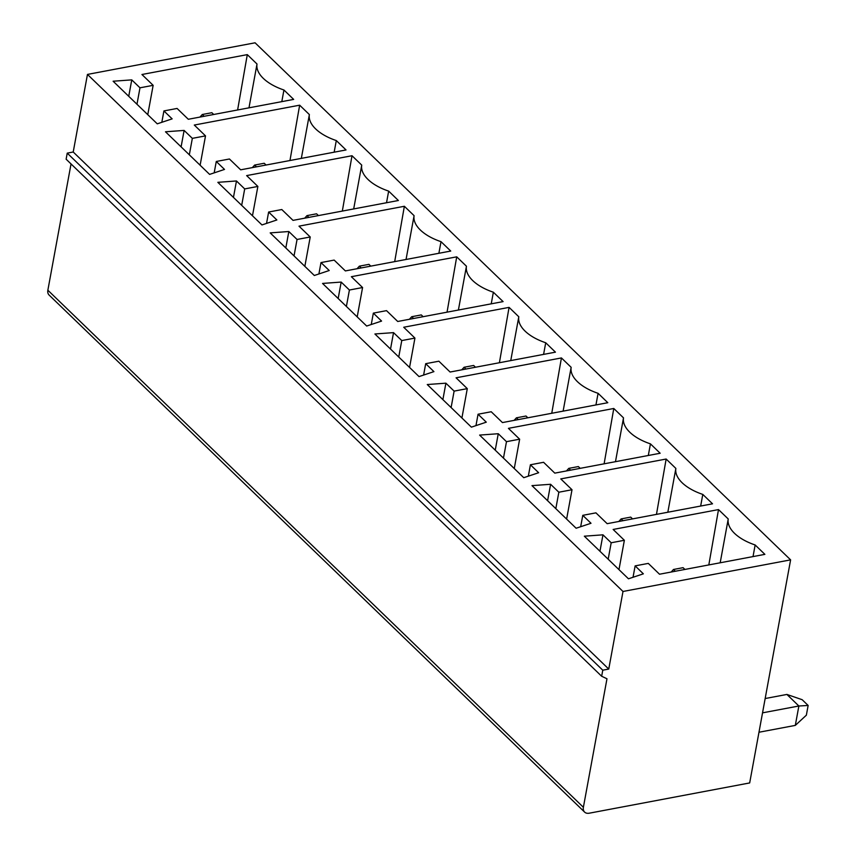 <?xml version="1.0" encoding="UTF-8"?>
<svg xmlns="http://www.w3.org/2000/svg" width="856" height="856" viewBox="0 0 856 856"><rect width="100%" height="100%" fill="white"/><g stroke="black" fill="none" stroke-linecap="round" stroke-linejoin="round"><path stroke-width="1.28" d="M618.835 521.475L621.135 518.918L622.975 520.694M632.552 518.886L630.712 517.11L621.135 518.918M749.674 782.94L589.238 813.2A8.571 5.885 134 0 1 584.616 812.098A8.571 5.885 134 0 1 583.385 807.283L606.979 678.765L601.661 676.261L602.774 670.195L608.755 669.071L622.997 591.475L790.612 559.867L749.674 782.94M531.983 485.63L576.109 528.238L591.004 523.273L582.775 515.333L595.937 512.851L607.161 523.679L712.524 503.81L702.797 494.415A42.875 21.7 -169.6 0 1 675.865 468.425L666.15 459.03L560.787 478.911L572.011 489.739L558.84 492.221L550.611 484.282L531.983 485.63M547.594 500.707L550.611 484.282M601.661 676.261L66.126 159.195L67.239 153.138L73.22 152.004L87.462 74.418L255.077 42.8L790.612 559.867M87.462 74.418L622.997 591.475M309.369 114.565L299.654 105.181L194.291 125.051L205.515 135.879L192.343 138.362L184.115 130.422L165.486 131.781L209.613 174.389L224.507 169.424L216.279 161.474L229.44 158.991L240.664 169.82L346.027 149.95L336.301 140.566A42.875 21.7 -169.6 0 1 309.369 114.565L301.333 158.381M361.735 165.112L352.009 155.728L246.646 175.598L257.87 186.437L244.698 188.919L236.47 180.969L217.841 182.328L261.968 224.935L276.863 219.971L268.634 212.031L281.806 209.538L293.02 220.377L398.382 200.507L388.656 191.113A42.875 21.7 -169.6 0 1 361.735 165.112L353.689 208.928M414.09 215.669L404.364 206.275L299.001 226.155L310.225 236.984L297.053 239.466L288.825 231.527L270.196 232.886L314.323 275.493L329.218 270.517L320.989 262.578L334.161 260.096L345.375 270.924L450.738 251.054L441.011 241.67A42.875 21.7 -169.6 0 1 414.09 215.669L406.044 259.486M466.445 266.216L456.719 256.832L351.356 276.702L362.58 287.53L349.409 290.024L341.18 282.073L322.552 283.432L366.678 326.04L381.573 321.075L373.344 313.125L386.516 310.642L397.73 321.481L503.093 301.601L493.366 292.217A42.875 21.7 -169.6 0 1 466.445 266.216L458.399 310.033M518.8 316.774L509.074 307.379L403.722 327.249L414.935 338.088L401.764 340.57L393.535 332.631L374.907 333.979L419.033 376.587L433.928 371.622L425.7 363.682L438.871 361.2L450.096 372.028L555.448 352.158L545.721 342.764A42.875 21.7 -169.6 0 1 518.8 316.774L510.754 360.579M571.155 367.32L561.429 357.936L456.077 377.806L467.29 388.635L454.119 391.117L445.901 383.178L427.262 384.537L471.399 427.144L486.283 422.169L478.055 414.229L491.226 411.747L502.451 422.575L607.803 402.705L598.087 393.321A42.875 21.7 -169.6 0 1 571.155 367.32L563.12 411.137M479.617 435.083L523.754 477.691L538.638 472.726L530.41 464.776L543.581 462.294L554.806 473.133L660.158 453.252L650.442 443.868A42.875 21.7 -169.6 0 1 623.51 417.867L613.784 408.483L508.432 428.353L519.645 439.192L506.485 441.675L498.256 433.725L479.617 435.083M141.936 74.504L247.298 54.623L257.014 64.018A42.875 21.7 -169.6 0 0 283.946 90.008L293.661 99.403L188.309 119.273L177.085 108.445L163.913 110.927L172.142 118.866L157.258 123.831L113.12 81.224L131.76 79.876L139.988 87.815L153.149 85.333L141.936 74.504M613.142 529.457L718.505 509.588L728.231 518.971A42.875 21.7 -169.6 0 0 755.153 544.972L764.879 554.356L659.516 574.226L648.302 563.398L635.131 565.88L643.359 573.83L628.465 578.795L584.338 536.188L602.966 534.829L611.195 542.768L624.366 540.286L613.142 529.457M528.323 476.161L530.41 464.776M648.302 455.488L650.442 443.868M615.475 461.684L623.51 417.867M604.111 463.824L613.784 408.483M700.657 506.046L702.797 494.415M667.83 512.241L675.865 468.425M656.466 514.381L666.15 459.03M580.197 468.339L578.356 466.563L568.78 468.371L570.62 470.147M566.469 470.928L568.78 468.371M73.22 152.004L608.755 669.071M67.239 153.138L602.774 670.195M584.616 812.098L49.081 295.031A8.571 5.885 134 0 1 47.861 290.216L71.037 163.935M491.237 303.837L493.366 292.217M447.046 312.173L456.719 256.832M371.258 324.51L373.344 313.125M338.163 298.509L341.18 282.073M346.391 306.448L349.409 290.024M357.198 316.88L362.58 287.53M318.903 273.963L320.989 262.578M438.882 253.29L441.011 241.67M409.403 319.277L411.715 316.72L413.555 318.496M423.132 316.688L421.291 314.912L411.715 316.72M370.776 266.13L368.936 264.354L359.36 266.163L361.189 267.939M357.048 268.72L359.36 266.163M499.401 362.73L509.074 307.379M390.529 349.055L393.535 332.631M409.553 367.427L414.935 338.088M398.746 357.005L401.764 340.57M461.759 369.824L464.07 367.267L465.91 369.043M475.487 367.235L473.646 365.459L464.07 367.267M266.537 223.416L268.634 212.031M386.527 202.744L388.656 191.113M394.691 261.626L404.364 206.275M304.843 266.334L310.225 236.984M294.036 255.901L297.053 239.466M285.808 247.962L288.825 231.527M304.693 218.173L306.994 215.616L308.834 217.392M318.411 215.584L316.581 213.807L306.994 215.616M214.182 172.859L216.279 161.474M334.161 152.186L336.301 140.566M342.325 211.079L352.009 155.728M252.477 215.776L257.87 186.437M241.681 205.354L244.698 188.919M233.453 197.404L236.47 180.969M252.338 167.626L254.639 165.069L256.479 166.845M266.055 165.037L264.215 163.261L254.639 165.069M213.7 114.479L211.86 112.703L202.284 114.511L204.124 116.288M199.972 117.069L202.284 114.511M200.122 165.229L205.515 135.879M189.326 154.797L192.343 138.362M181.097 146.858L184.115 130.422M289.97 160.521L299.654 105.181M147.767 114.672L153.149 85.333M136.971 104.25L139.988 87.815M128.742 96.3L131.76 79.876M161.827 122.312L163.913 110.927M281.806 101.639L283.946 90.008M248.978 107.835L257.014 64.018M237.615 109.975L247.298 54.623M758.972 732.244L795.31 725.396L798.873 705.997L762.536 712.845M684.907 569.443L683.077 567.667L673.49 569.475L675.331 571.252M753.023 556.593L755.153 544.972M720.185 562.788L728.231 518.971M580.678 526.718L582.775 515.333M708.822 564.928L718.505 509.588M618.974 569.636L624.366 540.286M608.177 559.203L611.195 542.768M633.033 577.265L635.131 565.88M671.19 572.033L673.49 569.475M599.949 551.264L602.966 534.829M786.899 694.441L798.873 705.997L808.139 705.472L802.158 699.694L786.899 694.441L765.157 698.539M808.139 705.472L806.363 715.177L795.31 725.396M595.947 404.942L598.087 393.321M566.619 519.078L572.011 489.739M555.822 508.657L558.84 492.221M475.968 425.614L478.055 414.229M514.263 468.532L519.645 439.192M503.467 458.099L506.485 441.675M495.239 450.16L498.256 433.725M514.114 420.382L516.425 417.814L518.265 419.59M527.842 417.792L526.001 416.016L516.425 417.814M423.613 375.067L425.7 363.682M543.592 354.395L545.721 342.764M551.756 413.277L561.429 357.936M461.908 417.985L467.29 388.635M451.112 407.552L454.119 391.117M442.884 399.613L445.901 383.178M47.861 290.216L583.385 807.283"/></g></svg>
